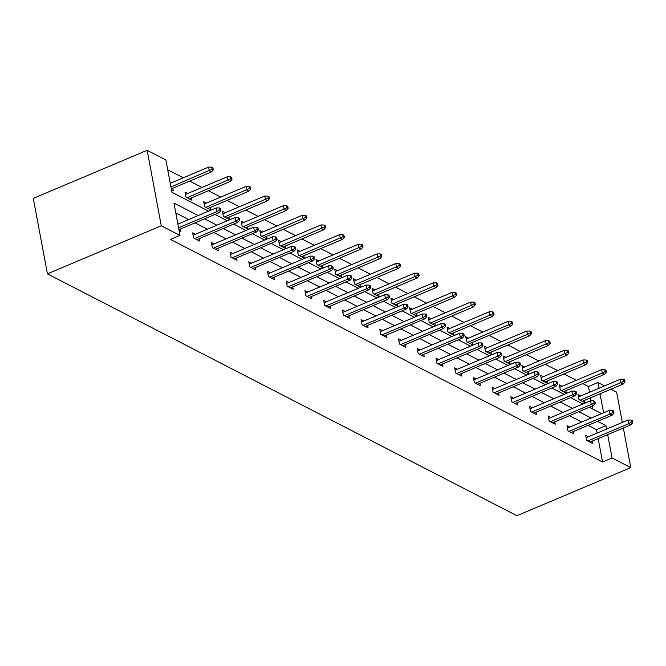 <?xml version="1.0" encoding="UTF-8"?>
<svg xmlns="http://www.w3.org/2000/svg" width="666" height="666" viewBox="0 0 666 666"><rect width="100%" height="100%" fill="white"/><g stroke="black" fill="none" stroke-linecap="round" stroke-linejoin="round"><path stroke-width="1" d="M589.51 392.266L588.436 386.505L597.918 382.5L604.553 385.914M610.938 389.21L616.633 392.141L622.31 422.444M208.575 211.155L171.928 192.274L165.876 159.94L147.153 150.291L33.3 198.368L47.428 273.859L516.908 515.709L630.76 467.632L612.046 457.992L607.675 434.615M588.436 386.505L582.733 383.574M576.348 380.286L564.019 373.934M557.625 370.637L545.296 364.285M538.911 360.997L526.581 354.645M520.196 351.357L507.867 345.005M501.481 341.716L489.144 335.364M482.758 332.076L470.429 325.724M464.044 322.427L451.715 316.075M445.329 312.787L433 306.435M426.606 303.147L414.277 296.795M407.892 293.506L395.562 287.154M389.177 283.866L376.848 277.514M370.463 274.226L358.133 267.874M351.74 264.577L339.41 258.225M333.025 254.936L320.696 248.585M314.31 245.296L301.981 238.944M295.596 235.656L283.266 229.304M276.873 226.015L264.544 219.663M258.158 216.375L245.829 210.023M239.444 206.726L227.114 200.374M220.729 197.086L208.391 190.734M202.006 187.446L189.677 181.094M183.292 177.805L167.715 169.78M569.721 427.106L566.982 425.691L567.94 430.794L573.934 433.882L573.493 431.501M532.292 407.825L529.545 406.41L530.502 411.513L536.505 414.602L536.055 412.221M494.855 388.536L492.116 387.129L493.065 392.224L499.067 395.313L498.626 392.932M457.425 369.255L454.678 367.84L455.636 372.943L461.638 376.032L461.188 373.651M419.988 349.966L417.249 348.559L418.198 353.663L424.2 356.751L423.751 354.37M382.559 330.686L379.811 329.27L380.769 334.374L386.763 337.462L386.322 335.081M345.121 311.405L342.382 309.99L343.331 315.093L349.334 318.181L348.884 315.801M307.684 292.116L304.945 290.709L305.902 295.804L311.896 298.901L311.455 296.52M270.254 272.835L267.516 271.42L268.465 276.523L274.467 279.612L274.017 277.231M232.817 253.555L230.078 252.139L231.035 257.243L237.029 260.331L236.588 257.95M195.388 234.265L192.649 232.859L193.598 237.953L199.6 241.05L199.151 238.661M597.144 433.075L596.503 429.662L588.103 425.333M581.718 422.036L569.388 415.684M563.003 412.396L550.674 406.044M544.288 402.755L531.959 396.403M525.566 393.115L513.236 386.763M506.851 383.474L494.522 377.123M488.136 373.834L475.807 367.482M469.422 364.185L457.084 357.833M450.699 354.545L438.37 348.193M431.984 344.905L419.655 338.553M413.27 335.264L400.94 328.912M394.555 325.624L382.217 319.272M375.832 315.984L363.503 309.632M357.118 306.335L344.788 299.983M338.403 296.695L326.074 290.343M319.68 287.054L307.351 280.702M300.965 277.414L288.636 271.062M282.251 267.774L269.921 261.422M263.536 258.125L251.207 251.773M244.813 248.485L232.484 242.133M226.099 238.844L213.769 232.492M207.384 229.204L195.055 222.852M188.669 219.564L175.791 212.929M198.152 215.559L173.951 203.088L180.003 235.423L170.513 239.427L602.555 461.996L598.185 438.619M180.436 229.021L180.886 231.402L179.071 230.478M214.102 243.914L211.363 242.499L212.312 247.602L218.315 250.691L217.874 248.31M251.54 263.195L248.793 261.78L249.75 266.883L255.752 269.971L255.303 267.59M288.969 282.476L286.23 281.069L287.188 286.164L293.182 289.252L292.74 286.871M326.407 301.765L323.659 300.349L324.617 305.453L330.619 308.541L330.17 306.16M363.836 321.045L361.097 319.63L362.054 324.733L368.048 327.822L367.607 325.441M401.273 340.326L398.526 338.919L399.483 344.014L405.486 347.111L405.036 344.722M438.703 359.615L435.964 358.2L436.921 363.303L442.915 366.392L442.474 364.011M476.14 378.896L473.401 377.48L474.35 382.584L480.353 385.672L479.903 383.291M513.569 398.176L510.83 396.77L511.788 401.864L517.782 404.961L517.34 402.58M551.007 417.465L548.268 416.05L549.217 421.153L555.219 424.242L554.77 421.861M588.436 436.746L585.697 435.331L586.654 440.434L592.648 443.523L592.207 441.142M602.555 461.996L612.046 457.992M180.003 235.423L161.28 225.782L47.428 273.859M630.76 467.632L623.343 427.997M603.587 412.803L600.033 393.814M599 388.261L597.918 382.5M214.96 214.444L227.297 220.796M233.683 224.084L246.012 230.436M252.397 233.724L264.727 240.076M271.112 243.373L283.441 249.725M289.835 253.013L302.164 259.365M308.549 262.654L320.879 269.006M327.264 272.294L339.593 278.646M345.979 281.934L358.308 288.286M364.702 291.575L377.031 297.927M383.416 301.223L395.746 307.575M402.131 310.864L414.46 317.216M420.845 320.504L433.175 326.856M439.568 330.145L451.898 336.497M458.283 339.785L470.612 346.137M476.998 349.434L489.327 355.786M495.712 359.074L508.05 365.426M514.435 368.714L526.764 375.066M533.15 378.355L545.479 384.707M551.864 387.995L564.194 394.347M570.587 397.635L582.917 403.987M589.302 407.284L601.631 413.636M147.153 150.291L161.28 225.782M606.634 429.062L605.993 425.649L597.593 421.32M591.208 418.032L578.879 411.68M572.494 408.391L560.164 402.039M553.771 398.751L541.441 392.399M535.056 389.111L522.727 382.759M516.341 379.47L504.012 373.118M497.627 369.821L485.289 363.47M478.904 360.181L466.575 353.829M460.189 350.541L447.86 344.189M441.475 340.9L429.145 334.548M422.752 331.26L410.423 324.908M404.037 321.611L391.708 315.259M385.323 311.971L372.993 305.619M366.608 302.331L354.279 295.979M347.885 292.69L335.556 286.338M329.171 283.05L316.841 276.698M310.456 273.41L298.127 267.058M291.741 263.761L279.412 257.409M273.018 254.121L260.689 247.769M254.304 244.48L241.974 238.128M235.589 234.84L223.26 228.488M216.875 225.2L204.537 218.848M592.64 408.999L592.099 406.102M591.1 400.757L590.551 397.818M584.573 400.341L585.014 402.722L579.02 399.633L578.063 394.53L580.802 395.945M565.85 390.701L566.3 393.082L560.297 389.993L559.348 384.89L562.087 386.305M547.136 381.06L547.585 383.441L541.583 380.344L540.625 375.249L543.373 376.656M528.421 371.412L528.862 373.801L522.868 370.704L521.911 365.609L524.65 367.016M509.706 361.771L510.148 364.152L504.145 361.064L503.196 355.96L505.935 357.376M490.984 352.131L491.433 354.512L485.431 351.423L484.482 346.32L487.221 347.735M472.269 342.49L472.718 344.871L466.716 341.783L465.759 336.68L468.506 338.095M453.554 332.85L453.996 335.231L448.002 332.143L447.044 327.039L449.783 328.455M434.831 323.21L435.281 325.591L429.279 322.494L428.33 317.399L431.068 318.806M416.117 313.561L416.566 315.942L410.564 312.853L409.615 307.759L412.354 309.166M397.402 303.921L397.843 306.302L391.849 303.213L390.892 298.11L393.639 299.525M378.688 294.28L379.129 296.661L373.135 293.573L372.177 288.47L374.916 289.885M359.965 284.64L360.414 287.021L354.412 283.932L353.463 278.829L356.202 280.244M341.25 275L341.7 277.381L335.697 274.292L334.74 269.189L337.487 270.604M322.535 265.351L322.977 267.74L316.983 264.643L316.025 259.549L318.764 260.955M303.821 255.711L304.262 258.092L298.268 255.003L297.311 249.908L300.05 251.315M285.098 246.07L285.548 248.451L279.545 245.363L278.596 240.26L281.335 241.675M266.383 236.43L266.833 238.811L260.831 235.722L259.873 230.619L262.62 232.034M247.669 226.79L248.11 229.171L242.116 226.082L241.159 220.979L243.898 222.394M228.954 217.149L229.395 219.53L223.393 216.433L222.444 211.338L225.183 212.745M210.231 207.501L210.681 209.89L204.678 206.793L203.729 201.698L206.468 203.105M191.517 197.86L191.966 200.241L185.964 197.153L185.006 192.049L187.754 193.465M172.802 188.22L173.243 190.601L171.437 189.668M596.503 429.662L605.993 425.649M219.73 209.973L220.929 210.598L220.546 208.558L219.347 207.934L219.73 209.973L216.933 211.588L219.097 212.695L178.921 229.662M178.571 227.789L216.933 211.588L216.25 207.917L177.88 224.117M219.347 207.934L216.25 207.917M219.097 212.695L220.929 210.598M213.295 169.788L212.912 167.749L211.713 167.133L212.096 169.172L213.295 169.788L211.463 171.895L209.299 170.787L208.616 167.108L170.246 183.308M212.096 169.172L170.937 186.98M211.463 171.895L171.287 188.861M208.616 167.108L211.713 167.133M238.445 219.622L239.643 220.238L239.269 218.198L238.062 217.582L238.445 219.622L235.656 221.229L237.812 222.344L196.853 239.635M194.697 238.52L235.656 221.229L234.965 217.557L193.09 235.24M238.062 217.582L234.965 217.557M237.812 222.344L239.643 220.238M257.168 229.262L258.366 229.878L257.983 227.839L256.785 227.223L257.168 229.262L254.37 230.869L256.527 231.984L215.576 249.275M213.411 248.16L254.37 230.869L253.679 227.198L211.805 244.88M256.785 227.223L253.679 227.198M256.527 231.984L258.366 229.878M232.009 179.437L231.626 177.397L230.428 176.773L230.811 178.813L232.009 179.437L230.178 181.535L228.013 180.428L227.331 176.756L185.456 194.439M230.811 178.813L187.063 197.719M230.178 181.535L189.219 198.834M227.331 176.756L230.428 176.773M250.724 189.077L250.349 187.038L249.142 186.413L249.525 188.461L250.724 189.077L248.893 191.184L246.736 190.068L246.045 186.397L204.171 204.079M249.525 188.461L205.777 207.359M248.893 191.184L207.942 208.475M246.045 186.397L249.142 186.413M275.882 238.903L277.081 239.519L276.698 237.479L275.499 236.863L275.882 238.903L273.085 240.509L275.249 241.625L234.29 258.916M232.134 257.809L273.085 240.509L272.402 236.838L230.528 254.52M275.499 236.863L272.402 236.838M275.249 241.625L277.081 239.519M269.447 198.718L269.064 196.678L267.865 196.062L268.248 198.102L269.447 198.718L267.607 200.824L265.451 199.708L264.76 196.037L222.885 213.719M268.248 198.102L224.492 216.999M267.607 200.824L226.656 218.115M264.76 196.037L267.865 196.062M294.597 248.543L295.796 249.159L295.413 247.119L294.214 246.503L294.597 248.543L291.8 250.158L293.964 251.265L253.005 268.556M250.849 267.449L291.8 250.158L291.117 246.478L249.242 264.161M294.214 246.503L291.117 246.478M293.964 251.265L295.796 249.159M288.162 208.358L287.779 206.318L286.58 205.702L286.963 207.742L288.162 208.358L286.33 210.464L284.166 209.349L283.483 205.677L241.608 223.36M286.963 207.742L243.215 226.648M286.33 210.464L245.371 227.755M283.483 205.677L286.58 205.702M313.311 258.183L314.51 258.808L314.136 256.76L312.928 256.144L313.311 258.183L310.522 259.798L312.679 260.905L271.728 278.205M269.564 277.089L310.522 259.798L309.832 256.127L267.957 273.809M312.928 256.144L309.832 256.127M312.679 260.905L314.51 258.808M306.876 217.998L306.493 215.959L305.294 215.343L305.677 217.382L306.876 217.998L305.045 220.105L302.88 218.989L302.197 215.318L260.323 233M305.677 217.382L261.929 236.288M305.045 220.105L264.086 237.396M302.197 215.318L305.294 215.343M332.034 267.824L333.233 268.448L332.85 266.408L331.651 265.784L332.034 267.824L329.237 269.439L331.393 270.554L290.443 287.845M288.278 286.73L329.237 269.439L328.546 265.767L286.671 283.45M331.651 265.784L328.546 265.767M331.393 270.554L333.233 268.448M325.591 227.639L325.216 225.599L324.017 224.983L324.392 227.023L325.591 227.639L323.759 229.745L321.603 228.638L320.912 224.966L279.037 242.64M324.392 227.023L280.644 245.929M323.759 229.745L282.809 247.044M320.912 224.966L324.017 224.983M350.749 277.472L351.948 278.088L351.565 276.049L350.366 275.433L350.749 277.472L347.952 279.079L350.116 280.195L309.157 297.486M307.001 296.37L347.952 279.079L347.269 275.408L305.394 293.09M350.366 275.433L347.269 275.408M350.116 280.195L351.948 278.088M344.314 237.287L343.931 235.248L342.732 234.623L343.115 236.663L344.314 237.287L342.474 239.385L340.318 238.278L339.627 234.607L297.752 252.289M343.115 236.663L299.359 255.569M342.474 239.385L301.523 256.685M339.627 234.607L342.732 234.623M369.464 287.113L370.662 287.729L370.279 285.689L369.081 285.073L369.464 287.113L366.675 288.719L368.831 289.835L327.872 307.126M325.716 306.019L366.675 288.719L365.984 285.048L324.109 302.73M369.081 285.073L365.984 285.048M368.831 289.835L370.662 287.729M363.028 246.928L362.645 244.888L361.447 244.272L361.829 246.312L363.028 246.928L361.197 249.034L359.032 247.919L358.35 244.247L316.475 261.929M361.829 246.312L318.082 265.21M361.197 249.034L320.238 266.325M358.35 244.247L361.447 244.272M388.178 296.753L389.385 297.369L389.002 295.329L387.803 294.713L388.178 296.753L385.389 298.36L387.545 299.475L346.595 316.766M344.43 315.659L385.389 298.36L384.698 294.688L342.824 312.371M387.803 294.713L384.698 294.688M387.545 299.475L389.385 297.369M381.743 256.568L381.36 254.529L380.161 253.912L380.544 255.952L381.743 256.568L379.911 258.674L377.755 257.559L377.064 253.888L335.189 271.57M380.544 255.952L336.796 274.85M379.911 258.674L338.952 275.965M377.064 253.888L380.161 253.912M406.901 306.393L408.1 307.009L407.717 304.97L406.518 304.354L406.901 306.393L404.104 308.008L406.26 309.116L365.309 326.415M363.145 325.299L404.104 308.008L403.421 304.337L361.538 322.011M406.518 304.354L403.421 304.337M406.26 309.116L408.1 307.009M400.466 266.209L400.083 264.169L398.884 263.553L399.259 265.592L400.466 266.209L398.626 268.315L396.47 267.199L395.779 263.528L353.904 281.21M399.259 265.592L355.511 284.499M398.626 268.315L357.675 285.606M395.779 263.528L398.884 263.553M425.616 316.034L426.814 316.658L426.431 314.618L425.233 313.994L425.616 316.034L422.818 317.649L424.983 318.756L384.024 336.055M381.868 334.94L422.818 317.649L422.136 313.977L380.261 331.66M425.233 313.994L422.136 313.977M424.983 318.756L426.814 316.658M419.18 275.849L418.797 273.809L417.599 273.193L417.982 275.233L419.18 275.849L417.341 277.955L415.184 276.848L414.502 273.168L372.627 290.851M417.982 275.233L374.225 294.139M417.341 277.955L376.39 295.246M414.502 273.168L417.599 273.193M444.33 325.682L445.529 326.298L445.146 324.259L443.947 323.634L444.33 325.682L441.541 327.289L443.698 328.405L402.739 345.696M400.582 344.58L441.541 327.289L440.85 323.618L398.976 341.3M443.947 323.634L440.85 323.618M443.698 328.405L445.529 326.298M437.895 285.498L437.512 283.45L436.313 282.834L436.696 284.873L437.895 285.498L436.063 287.595L433.899 286.488L433.216 282.817L391.342 300.499M436.696 284.873L392.948 303.779M436.063 287.595L395.105 304.895M433.216 282.817L436.313 282.834M463.045 335.323L464.252 335.939L463.869 333.899L462.67 333.283L463.045 335.323L460.256 336.929L462.412 338.045L421.461 355.336M419.297 354.22L460.256 336.929L459.565 333.258L417.69 350.94M462.67 333.283L459.565 333.258M462.412 338.045L464.252 335.939M456.61 295.138L456.227 293.098L455.028 292.474L455.411 294.514L456.61 295.138L454.778 297.244L452.622 296.129L451.931 292.457L410.056 310.14M455.411 294.514L411.663 313.42M454.778 297.244L413.819 314.535M451.931 292.457L455.028 292.474M481.768 344.963L482.967 345.579L482.584 343.539L481.385 342.923L481.768 344.963L478.971 346.57L481.135 347.685L440.176 364.976M438.02 363.869L478.971 346.57L478.288 342.898L436.413 360.581M481.385 342.923L478.288 342.898M481.135 347.685L482.967 345.579M475.333 304.778L474.95 302.739L473.751 302.123L474.134 304.162L475.333 304.778L473.493 306.884L471.337 305.769L470.646 302.098L428.771 319.78M474.134 304.162L430.378 323.06M473.493 306.884L432.542 324.175M470.646 302.098L473.751 302.123M500.482 354.603L501.681 355.219L501.298 353.18L500.099 352.564L500.482 354.603L497.685 356.21L499.85 357.326L458.891 374.617M456.734 373.509L497.685 356.21L497.002 352.539L455.128 370.221M500.099 352.564L497.002 352.539M499.85 357.326L501.681 355.219M494.047 314.419L493.664 312.379L492.465 311.763L492.848 313.803L494.047 314.419L492.216 316.525L490.051 315.409L489.368 311.738L447.494 329.42M492.848 313.803L449.1 332.709M492.216 316.525L451.257 333.816M489.368 311.738L492.465 311.763M519.197 364.244L520.396 364.86L520.021 362.82L518.814 362.204L519.197 364.244L516.408 365.859L518.564 366.966L477.605 384.265M475.449 383.15L516.408 365.859L515.717 362.187L473.842 379.861M518.814 362.204L515.717 362.187M518.564 366.966L520.396 364.86M512.762 324.059L512.379 322.019L511.18 321.403L511.563 323.443L512.762 324.059L510.93 326.165L508.766 325.05L508.083 321.378L466.208 339.061M511.563 323.443L467.815 342.349M510.93 326.165L469.971 343.456M508.083 321.378L511.18 321.403M537.92 373.884L539.119 374.508L538.736 372.469L537.537 371.844L537.92 373.884L535.123 375.499L537.279 376.606L496.328 393.906M494.164 392.79L535.123 375.499L534.432 371.828L492.557 389.51M537.537 371.844L534.432 371.828M537.279 376.606L539.119 374.508M531.476 333.699L531.102 331.66L529.895 331.044L530.278 333.083L531.476 333.699L529.645 335.806L527.489 334.698L526.798 331.019L484.923 348.701M530.278 333.083L486.53 351.989M529.645 335.806L488.694 353.105M526.798 331.019L529.895 331.044M556.634 383.533L557.833 384.149L557.45 382.109L556.252 381.493L556.634 383.533L553.837 385.139L556.002 386.255L515.043 403.546M512.887 402.43L553.837 385.139L553.155 381.468L511.28 399.15M556.252 381.493L553.155 381.468M556.002 386.255L557.833 384.149M550.199 343.348L549.816 341.308L548.618 340.684L549 342.724L550.199 343.348L548.359 345.446L546.203 344.339L545.512 340.667L503.638 358.35M549 342.724L505.244 361.63M548.359 345.446L507.409 362.745M545.512 340.667L548.618 340.684M575.349 393.173L576.548 393.789L576.165 391.75L574.966 391.133L575.349 393.173L572.552 394.78L574.716 395.895L533.757 413.186M531.601 412.071L572.552 394.78L571.869 391.108L529.994 408.791M574.966 391.133L571.869 391.108M574.716 395.895L576.548 393.789M568.914 352.988L568.531 350.949L567.332 350.324L567.715 352.372L568.914 352.988L567.082 355.095L564.918 353.979L564.235 350.308L522.36 367.99M567.715 352.372L523.967 371.27M567.082 355.095L526.123 372.386M564.235 350.308L567.332 350.324M594.064 402.813L595.262 403.43L594.888 401.39L593.681 400.774L594.064 402.813L591.275 404.42L593.431 405.536L552.48 422.827M550.316 421.72L591.275 404.42L590.584 400.749L548.709 418.431M593.681 400.774L590.584 400.749M593.431 405.536L595.262 403.43M587.628 362.629L587.245 360.589L586.047 359.973L586.43 362.013L587.628 362.629L585.797 364.735L583.632 363.619L582.95 359.948L541.075 377.63M586.43 362.013L542.682 380.91M585.797 364.735L544.838 382.026M582.95 359.948L586.047 359.973M612.787 412.454L613.985 413.07L613.602 411.03L612.404 410.414L612.787 412.454L609.989 414.069L612.146 415.176L571.195 432.467M569.03 431.36L609.989 414.069L609.298 410.389L567.424 428.072M612.404 410.414L609.298 410.389M612.146 415.176L613.985 413.07M606.343 372.269L605.968 370.229L604.77 369.613L605.144 371.653L606.343 372.269L604.512 374.375L602.355 373.26L601.664 369.588L559.79 387.271M605.144 371.653L561.396 390.559M604.512 374.375L563.561 391.666M601.664 369.588L604.77 369.613M631.501 422.094L632.7 422.719L632.317 420.671L631.118 420.055L631.501 422.094L628.704 423.709L630.868 424.816L589.909 442.116M587.753 441L628.704 423.709L628.021 420.038L586.147 437.72M631.118 420.055L628.021 420.038M630.868 424.816L632.7 422.719M625.066 381.909L624.683 379.87L623.484 379.254L623.867 381.293L625.066 381.909L623.226 384.016L621.07 382.9L620.379 379.229L578.504 396.911M623.867 381.293L580.111 400.199M623.226 384.016L582.275 401.307M620.379 379.229L623.484 379.254"/></g></svg>
